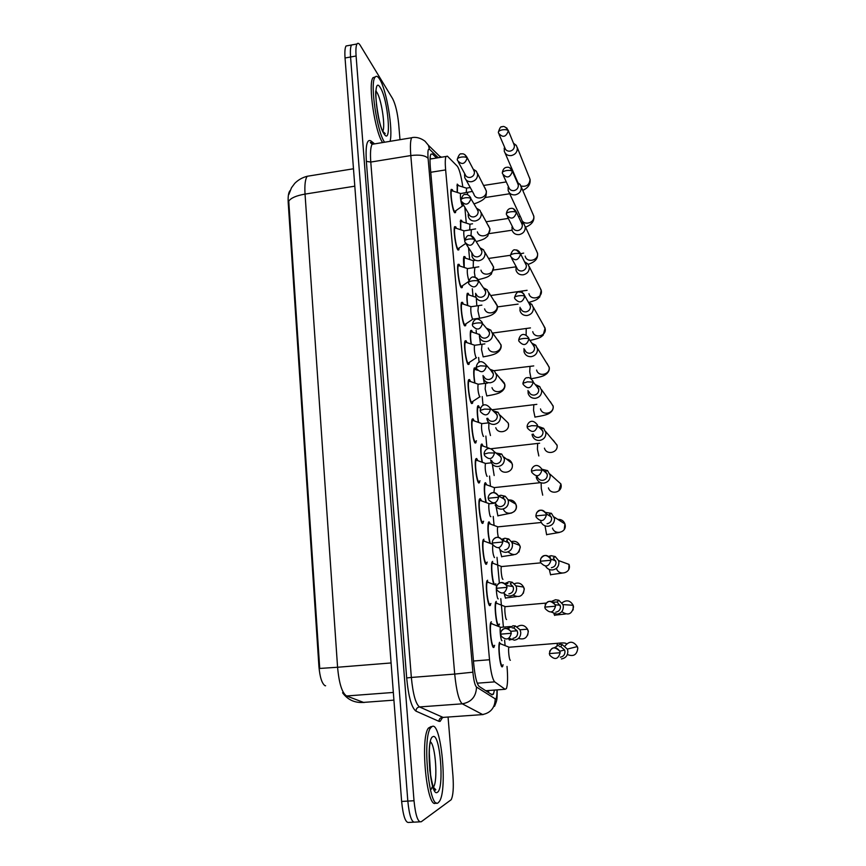 <?xml version="1.0" encoding="UTF-8"?>
<svg xmlns="http://www.w3.org/2000/svg" width="866" height="866" viewBox="0 0 866 866"><rect width="100%" height="100%" fill="white"/><g stroke="black" fill="none" stroke-linecap="round" stroke-linejoin="round"><path stroke-width="1.3" d="M455.852 210.687L455.494 212.603L454.412 212.408C452.247 209.431 449.79 191.732 451.229 189.383L452.355 189.654L453.005 191.083M459.197 247.968L458.828 249.884L457.789 249.809C455.613 247.113 453.145 229.1 454.628 226.665L455.711 226.805L456.425 228.353M462.574 285.661L462.195 287.588L461.199 287.62C459.012 285.228 456.544 266.869 458.071 264.336L459.099 264.368L459.868 265.938M465.995 323.776L465.594 325.713L464.652 325.843C462.455 323.765 459.976 305.038 461.546 302.407L462.531 302.331L463.342 303.944M469.448 362.324L469.036 364.272L468.149 364.489C465.94 362.746 463.44 343.618 465.064 340.901L465.995 340.717L466.85 342.373M472.933 401.315L472.522 403.264L471.678 403.567C469.459 402.17 466.947 382.62 468.614 379.795L469.502 379.535L470.411 381.224M476.462 440.783L475.239 443.089C473.02 442.05 470.487 422.045 472.219 419.122L473.053 418.787L474.016 420.508M480.013 480.771L478.855 483.044C476.614 482.384 474.081 461.892 475.856 458.872L476.636 458.471L477.664 460.247M483.607 521.202L482.503 523.454C480.262 523.205 477.707 502.193 479.537 499.065L480.251 498.6L481.355 500.429M487.244 562.099L486.194 564.329C483.942 564.502 481.377 542.928 483.26 539.691L483.921 539.193M490.914 603.461L489.929 605.67C487.666 606.287 485.079 584.117 487.028 580.772L487.634 580.242M494.638 645.3L493.707 647.487C491.433 648.569 488.835 625.772 490.827 622.308L491.379 621.766M457.14 192.404L457.226 184.112L458.872 185.735M460.55 229.685L460.55 220.148L461.556 220.321L462.217 221.783M464.003 267.313C463.353 261.824 463.321 258.241 463.905 256.553L464.869 256.617L465.583 258.133M467.499 305.362C466.72 299.3 466.655 295.284 467.294 293.325L468.214 293.303L468.971 294.841M471.05 343.834C470.13 337.21 470.022 332.76 470.725 330.498L471.602 330.368L472.392 331.949M474.665 382.74C473.583 375.563 473.431 370.67 474.189 368.05L475.023 367.844L475.856 369.457M478.324 422.088C477.079 414.403 476.863 409.033 477.696 405.992L478.476 405.71L479.363 407.366M482.059 461.892C480.619 453.741 480.349 447.895 481.236 444.345L481.972 443.998L482.914 445.687M485.858 502.15C484.213 493.631 483.867 487.277 484.819 483.098L485.501 482.698L486.508 484.43M489.755 542.895C487.85 534.138 487.417 527.264 488.435 522.263L489.074 521.819L490.134 523.605M493.793 584.149C491.866 579.278 490.73 564.21 492.105 561.85L492.678 561.374M499.476 624.029L498.589 626.129C496.456 626.952 493.945 605.042 495.807 601.859L496.326 601.372M503.146 664.763L502.302 666.852C500.169 668.108 497.647 645.592 499.552 642.301M462.834 187.002C461.188 176.004 459.348 169.076 457.324 166.229L447.376 156.161L445.979 156.486C445.167 158.521 445.048 163.003 445.633 169.909L489.517 659.74C490.784 672.07 492.516 679.453 494.702 681.867L505.105 689.282L506.415 688.567C507.725 684.768 507.931 677.385 507.021 666.43M290.078 190.639L289.85 190.877C288.421 192.793 287.88 196.809 288.226 202.925L318.926 666.56C319.89 677.299 321.957 683.707 325.14 685.785L325.605 685.742M505.084 645.311L504.618 640.212M503.384 626.832L500.797 598.655M499.368 583.045L496.997 557.314M494.042 525.121L493.241 516.439M490.437 485.923L489.528 476.029M486.876 447.159L485.858 436.063M483.044 405.429L482.221 396.552M479.082 362.367L478.638 357.474M476.419 333.345L476.138 330.26M475.174 319.781L475.088 318.829M473.009 296.215L472.316 288.757M469.632 259.475L468.549 247.741M466.287 223.092L464.825 207.223M495.861 583.749L495.633 584.886M419.696 821.856L415.117 822.105C411.761 822.927 409.326 815.934 407.821 801.093L350.568 56.994C350.135 50.823 350.449 46.829 351.509 44.989L353.393 44.642M308.058 176.134L307.214 176.274C305.222 179.089 304.507 185.032 305.038 194.103C296.378 195.608 290.944 197.957 288.746 201.139L319.727 668.455L337.578 667.253C339.05 683.404 342.048 692.973 346.584 695.972L363.991 702.575M413.558 822.18L409.012 822.429C405.591 823.263 403.134 816.27 401.629 801.451L345.047 57.99C344.625 51.83 344.949 47.825 346.032 45.985L347.959 45.627M436.583 158.002L432.35 153.942L430.835 154.278C429.958 156.324 429.796 160.784 430.359 167.668L473.756 664.298C475.012 676.66 476.798 684.032 479.125 686.424L492.083 694.846L493.458 694.131L494.389 690.245M488.781 690.667L488.467 692.497M448.058 717.037L452.95 775.871C453.762 787.627 453.178 795.573 451.186 799.719L421.222 821.769C417.942 822.603 415.539 815.588 414.013 800.736L356.099 55.998C355.655 49.827 355.948 45.822 356.987 43.982C357.831 42.748 358.925 43.213 360.267 45.389L392.623 98.659C395.502 104.321 397.516 112.753 398.674 123.946L399.984 139.686M415.117 822.105C411.761 822.927 409.326 815.934 407.821 801.093L350.568 56.994C350.135 50.823 350.449 46.829 351.509 44.989L346.032 45.985M430.121 157.893L431.181 158.879M500.472 643.406L499.736 643.709C498.058 646.621 500.277 666.474 502.172 665.369L502.345 665.261M509.435 647.205L508.905 647.248C507.952 648.991 509.284 660.877 510.366 660.26M561.395 658.95C565.693 658.16 567.847 655.53 567.836 651.07L567.36 649.089L562.077 644.488L559.934 644.347L554.554 647.649M560.291 657.186C563.42 656.612 564.978 654.696 564.968 651.448L564.61 649.987L560.789 646.675L559.241 646.566M491.812 623.39L491.033 623.758C489.279 626.811 491.563 646.902 493.566 645.971L493.826 645.809M501.068 627.298L500.483 627.341C499.476 629.181 500.851 641.208 501.999 640.688M508.97 638.253L514.393 640.18C518.626 639.389 520.747 636.791 520.758 632.375L520.033 629.798L515.346 625.956L513.04 625.761L507.963 628.705M513.018 638.329C516.093 637.755 517.641 635.861 517.651 632.656L517.11 630.762L513.722 627.98L512.044 627.85M496.673 602.909L496.002 603.256C494.367 606.07 496.575 625.371 498.459 624.667L498.74 624.494M505.657 606.644L505.127 606.687C504.196 608.387 505.517 619.937 506.599 619.558M551.187 612.024L556.935 614.178C561.211 613.366 563.355 610.757 563.344 606.341L562.943 604.587L558.797 600.246L555.507 599.748L551.545 601.426M555.82 612.154C558.927 611.569 560.475 609.675 560.475 606.46L557.174 602.032L552.898 602.216M492.906 562.846L492.299 563.225C490.708 565.953 492.906 584.745 494.778 584.42L495.168 584.182M501.912 566.526L501.392 566.57C500.483 568.215 501.804 579.462 502.886 579.311L502.962 579.3M545.569 566.126C547.139 568.81 549.466 570.088 552.54 569.947C556.795 569.124 558.916 566.516 558.906 562.153L558.57 560.583L555.203 556.546L551.122 555.701L548.719 556.373M550.375 557.325L549.715 557.433M551.404 567.685C554.489 567.078 556.026 565.195 556.026 562.023L553.342 557.942L555.203 556.546M489.712 523.822L488.64 523.627C487.72 528.985 488.229 535.459 490.188 543.069M498.21 526.842L497.701 526.885C497.214 529.223 497.398 532.677 498.286 537.256M540.839 521.527C542.203 524.796 544.66 526.376 548.2 526.257C552.421 525.402 554.521 522.815 554.521 518.496L551.436 513.332L545.558 512.423M547.041 523.757C550.105 523.129 551.631 521.256 551.631 518.117L549.39 514.361L551.436 513.332M486.075 484.635L485.025 484.451C484.159 488.684 484.549 494.627 486.205 502.291M494.551 487.58L493.88 492.538M536.249 476.885L536.563 478.346C537.883 481.648 540.33 483.228 543.913 483.098C548.102 482.221 550.191 479.645 550.191 475.38L547.572 470.617L541.986 469.264M537.385 476.885C538.349 479.299 540.124 480.446 542.733 480.349C545.775 479.71 547.301 477.848 547.301 474.741L545.396 471.288L547.572 470.617M487.926 581.8L487.233 582.201C485.523 585.156 487.796 604.695 489.788 604.176L490.156 603.938M497.03 585.438L496.64 585.687C495.666 587.462 497.03 599.164 498.177 598.893L498.231 598.882M503.785 592.809C505.387 595.061 507.541 596.122 510.269 595.981C514.469 595.169 516.58 592.582 516.601 588.209L515.995 585.903L512.152 582.201L508.937 581.736L504.889 583.532M507.92 583.522L505.625 584.323M508.883 593.87C511.936 593.286 513.473 591.402 513.484 588.231L513.029 586.531L510.258 583.868L512.152 582.201M484.646 541.326L484.051 540.665L483.466 541.109C481.81 543.967 484.072 562.976 486.053 562.846L486.53 562.543M492.786 544.649C492.343 550.029 492.884 554.337 494.389 557.563L494.518 557.552M499.206 548.21C500.678 551.068 503.005 552.443 506.199 552.302C510.377 551.469 512.466 548.892 512.488 544.584L511.968 542.495L508.764 538.988L504.889 538.23L501.771 539.323M503.85 539.735L502.258 540.157M504.802 549.964C507.833 549.347 509.36 547.485 509.37 544.346L506.664 540.287L508.764 538.988M480.911 500.667L479.753 500.472C478.14 503.233 480.392 521.754 482.373 521.992L482.947 521.624M489.636 503.72L489.084 503.774C488.164 505.43 489.507 516.526 490.654 516.699L490.838 516.688M495.146 504.986C496.586 507.909 498.924 509.305 502.172 509.154C506.318 508.299 508.407 505.744 508.429 501.468L507.974 499.574L505.268 496.272L500.873 495.244L498.535 495.926M495.655 503.525C496.694 505.668 498.394 506.686 500.765 506.578C503.774 505.95 505.289 504.088 505.3 500.992L503.005 497.214L505.268 496.272M432.123 726.477C441.043 721.118 447.798 790.052 439.387 801.418L438.293 802.641C429.406 811.377 421.937 738.546 430.575 727.949L432.123 726.477M436.118 802.771C427.155 811.496 419.707 738.698 428.421 728.1L431.084 726.552M384.58 142.23C376.991 131.816 369.771 83.428 374.956 77.345C376.19 75.515 377.771 76.154 379.687 79.261C386.615 89.815 393.261 130.008 390.057 141.331M382.62 142.554C374.989 132.152 367.758 83.786 372.986 77.691L375.303 76.879M482.47 445.86L481.453 445.687C480.641 449.173 480.944 454.607 482.351 462M532.07 434.353L532.341 435.695C533.618 439.019 536.065 440.599 539.67 440.448C543.826 439.549 545.916 436.984 545.916 432.762L543.664 428.356L538.955 426.646M533.142 434.007C534.073 436.432 535.848 437.579 538.479 437.471C541.499 436.821 543.014 434.959 543.014 431.896L541.38 428.692L540.016 427.836M478.92 407.496L477.913 407.334C477.166 410.246 477.393 415.193 478.595 422.186M528.011 390.458L528.173 393.565C529.418 396.899 531.854 398.468 535.48 398.295C539.615 397.386 541.683 394.831 541.683 390.663L539.724 386.572L535.61 384.688M528.953 391.649C529.862 394.084 531.627 395.232 534.268 395.102C537.266 394.431 538.771 392.59 538.782 389.559L536.552 385.955M487.753 421.212L488.251 422.76M475.391 369.544L474.416 369.381C473.724 371.839 473.886 376.32 474.914 382.826M523.995 348.597L524.06 351.942C525.272 355.276 527.697 356.846 531.334 356.651C535.448 355.71 537.505 353.176 537.505 349.052L535.783 345.253L532.081 343.272M524.818 349.81C525.705 352.235 527.459 353.382 530.111 353.241C533.099 352.559 534.593 350.719 534.593 347.721L532.893 344.538M483.369 378.507L484.343 383.4M477.209 460.463L476.073 460.268C474.514 462.942 476.755 480.998 478.725 481.593L479.374 481.215M485.913 463.44L485.371 463.494C484.884 468.365 485.415 472.641 486.952 476.311L487.212 476.278M490.686 459.933L491.163 462.292C492.548 465.28 494.897 466.687 498.199 466.514C502.323 465.637 504.391 463.094 504.413 458.872L501.695 454.044L495.904 452.972M491.661 460.625C492.667 462.801 494.367 463.83 496.77 463.711C499.769 463.072 501.273 461.221 501.284 458.157L499.314 454.65L501.695 454.044M473.55 420.692L472.446 420.508C470.92 423.084 473.15 440.718 475.109 441.649L475.813 441.324M482.232 423.604L481.702 423.658C481.236 428.367 481.767 432.599 483.293 436.356L483.618 436.323M486.833 418.397L487.233 420.129C488.586 423.149 490.935 424.567 494.27 424.383C498.361 423.485 500.429 420.952 500.451 416.784L498.08 412.281L493.025 410.798M487.71 418.246C488.695 420.454 490.394 421.482 492.83 421.352C495.807 420.703 497.3 418.863 497.322 415.832L495.601 412.562L493.923 411.664M469.935 381.354L468.852 381.181C467.38 383.67 469.589 400.893 471.548 402.149L472.295 401.889M478.584 384.201L478.075 384.266C477.621 388.812 478.162 393.012 479.688 396.855L480.056 396.812M483.022 375.519L483.358 378.485C484.679 381.527 487.017 382.945 490.383 382.75C494.454 381.83 496.499 379.308 496.532 375.184L494.454 370.984L489.95 369.273M483.823 376.385C484.776 378.604 486.476 379.644 488.933 379.503C491.888 378.832 493.371 377.002 493.393 374.004L490.762 370.183M471.905 331.981L470.952 331.83C470.325 333.908 470.433 337.935 471.288 343.921M520.033 307.3L520.001 310.818C521.18 314.152 523.605 315.711 527.242 315.495C531.323 314.531 533.369 312.02 533.38 307.928L531.854 304.388L528.433 302.342M520.737 308.458C521.592 310.894 523.345 312.02 526.008 311.868C528.964 311.175 530.457 309.335 530.457 306.38L529.126 303.565M479.623 337.567L480.543 344.473M468.452 294.797L467.521 294.656C466.958 296.421 467.023 300.015 467.737 305.438M516.104 266.522L515.984 270.181C517.143 273.504 519.546 275.052 523.205 274.814C527.253 273.84 529.288 271.329 529.299 267.291L527.935 263.978L524.72 261.878M511.665 258.393L516.699 267.605C517.543 270.03 519.286 271.155 521.949 270.982C524.893 270.268 526.366 268.449 526.376 265.516L520.444 253.565L516.288 250.014M527.935 263.978L525.305 263.015M476.278 297.828L476.841 305.936M465.042 258.014L464.144 257.873L464.23 267.388M512.228 226.264L512.023 230.031C513.159 233.333 515.551 234.859 519.199 234.61C523.237 233.614 525.251 231.114 525.272 227.119L524.038 224.013L520.986 221.88M507.379 216.554L512.715 227.238C513.538 229.652 515.27 230.757 517.933 230.572C520.856 229.847 522.328 228.039 522.339 225.138L521.462 222.898L524.038 224.013M473.366 260.634L473.226 267.789M508.385 186.493L508.115 190.336C509.219 193.638 511.6 195.142 515.248 194.861C519.254 193.854 521.267 191.375 521.278 187.413L520.174 184.49L517.229 182.325M503.2 175.257L508.775 187.337C509.576 189.741 511.308 190.834 513.971 190.628C516.872 189.892 518.333 188.095 518.344 185.227L517.619 183.213M461.665 221.599L460.788 221.469L460.777 229.761M469.967 224.186L469.686 230.042M504.521 147.372L504.239 151.106C505.333 154.386 507.703 155.869 511.351 155.577C515.324 154.549 517.327 152.08 517.338 148.173L516.331 145.412L513.484 143.226M499.097 134.479L504.889 147.902C505.668 150.283 507.389 151.366 510.042 151.149C512.932 150.403 514.382 148.606 514.393 145.769L513.776 143.94M458.32 185.562L457.475 185.443L457.367 192.479M466.601 188.117L466.2 192.696M466.352 342.438L465.302 342.276C463.873 344.668 466.07 361.533 468.019 363.092L468.809 362.897M474.979 345.231L474.481 345.296C474.048 349.691 474.59 353.858 476.105 357.799L476.538 357.745M479.277 334.157L479.537 337.339C480.814 340.392 483.152 341.821 486.551 341.594C490.589 340.663 492.624 338.151 492.657 334.07L490.816 330.141L486.724 328.29M479.991 335.023C480.911 337.253 482.611 338.292 485.09 338.13C488.023 337.448 489.496 335.629 489.517 332.663L487.439 329.21M462.812 303.944L461.784 303.782C460.398 306.099 462.596 322.607 464.533 324.458L465.367 324.339M471.418 306.683L470.931 306.748C470.519 311.013 471.072 315.148 472.576 319.164L480.067 318.158C491.293 316.101 492.581 314.531 494.843 312.767C497.052 310.439 497.874 308.101 497.322 305.774L494.973 301.66M475.596 293.325L475.77 296.67C477.014 299.744 479.342 301.162 482.763 300.924C486.779 299.972 488.803 297.471 488.825 293.433L487.19 289.753L483.412 287.815M476.192 294.159C477.101 296.399 478.801 297.428 481.28 297.255C484.191 296.562 485.664 294.743 485.685 291.82L484.007 288.692M459.305 265.851L458.309 265.71C456.967 267.94 459.153 284.113 461.08 286.245L461.957 286.224M471.959 253.002L472.046 256.498C473.258 259.573 475.586 260.98 479.006 260.72C483.001 259.746 485.014 257.267 485.047 253.273L483.574 249.819L480.035 247.806M466.309 244.277L472.457 253.77C473.334 256.011 475.023 257.04 477.523 256.845C480.413 256.141 481.875 254.333 481.907 251.443L480.533 248.618M467.889 268.547L467.424 268.622C467.001 271.967 467.456 275.908 468.798 280.432M455.841 228.169L454.877 228.029C453.578 230.183 455.743 246.063 457.67 248.455L458.579 248.52M468.127 214.335L468.365 216.781C469.556 219.856 471.862 221.263 475.304 220.982C479.266 219.986 481.269 217.518 481.301 213.566L479.97 210.319L476.625 208.262M462.303 202.947L468.755 213.848C469.621 216.089 471.299 217.117 473.799 216.911C476.679 216.186 478.129 214.4 478.162 211.531L477.025 208.966M464.403 230.832L463.949 230.897C463.548 232.813 463.797 235.974 464.685 240.391M452.409 190.888L451.478 190.758C450.223 192.837 452.377 208.425 454.293 211.066L455.245 211.239M460.95 193.508L460.517 193.583C460.16 197.459 460.723 201.518 462.195 205.772L463.938 205.707M464.696 174.207L464.728 177.53C465.886 180.604 468.192 181.99 471.645 181.698C475.586 180.691 477.567 178.223 477.61 174.315L476.397 171.251L473.193 169.151M458.395 162.137L465.107 174.402C465.94 176.632 467.618 177.649 470.13 177.433C472.988 176.696 474.427 174.91 474.46 172.074L473.496 169.747M485.75 690.722L505.105 689.282M288.226 202.925L288.876 202.817M318.926 666.56L319.63 666.506M477.231 683.198L494.702 681.867M473.464 661.018L489.517 659.74M430.759 172.28L445.633 169.909M342.568 692.768C347.547 699.587 354.248 702.813 362.659 702.467L393.922 700.139M354.8 186.179L305.038 194.103L337.578 667.253L391.086 662.955M401.629 801.451L414.013 800.736M345.047 57.99L356.099 55.998M346.584 695.972L393.337 692.443M438.261 157.731L429.471 149.233C428.053 148.346 427.598 151.388 428.096 158.381L472.89 672.189C473.724 680.492 474.936 685.45 476.517 687.052L495.644 699.122C496.575 698.472 497.008 695.452 496.976 690.05M439.571 156.205L441.53 157.201M442.483 717.665L440.123 721.367L438.943 721.335L415.951 711.116C411.588 707.825 408.503 696.773 406.674 677.937L366.35 161.368C365.441 145.585 366.968 138.766 370.919 140.898L374.577 143.864M482.925 714.699L462.26 703.82L419.512 706.937L443.284 717.503M476.517 687.052C476.138 696.6 471.385 702.196 462.26 703.82C458.915 700.8 456.393 690.895 454.704 674.084L411.35 677.45C412.963 694.142 415.691 703.971 419.512 706.937C417.271 707.338 416.081 708.724 415.951 711.116M495.222 699.057C494.908 707.944 490.513 713.14 482.037 714.634L442.245 717.449C440.155 717.817 439.051 719.116 438.943 721.335M374.762 143.864L372.099 144.297C370.572 147.058 370.128 152.979 370.778 162.061L411.35 677.45L406.674 677.937M472.89 672.189L454.704 674.084L410.809 155.555L370.778 162.061L366.35 161.368M428.096 158.381C425.368 155.425 419.599 154.484 410.809 155.555C410.094 146.419 410.365 140.487 411.631 137.759L372.099 144.297L370.312 142.468L371.298 142.121L372.759 143.561M370.919 140.898L372.943 143.453M440.729 157.331L428.399 145.272L429.471 149.233M430.889 154.18L432.35 153.942M560.14 652.726L549.347 653.592L549.813 655.248C554.749 660.26 558.191 659.427 560.14 652.726L559.782 651.21C556.253 646.545 552.876 646.577 549.639 651.286M557.596 643.286L557.022 645.257M567.36 654.512C573.422 656.937 576.886 654.902 577.763 648.428L577.308 646.588C573.368 641.046 569.287 640.818 565.043 645.928M511.276 633.273L500.645 634.161L501.327 636.239C506.242 640.667 509.554 639.682 511.276 633.273L510.724 631.314C507.487 627.352 504.315 627.352 501.208 631.325M508.429 626.67L507.584 628.554M518.463 638.415C524.309 640.028 527.556 637.777 528.217 631.65L527.513 629.181C524.774 625.079 521.343 624.267 517.219 626.735M508.569 638.502L509.392 640.082M555.517 606.189L544.801 607.12L545.19 608.592C550.051 613.702 553.493 612.901 555.517 606.189L555.214 604.847C551.923 600.203 548.579 600.116 545.19 604.598M561.753 611.645C568.042 615.878 571.961 614.297 573.53 606.904L573.162 605.28C570.272 600.355 566.57 599.532 562.045 602.833M553.959 613.788L554.619 615.434M550.96 560.248L540.319 561.233L540.655 562.564C545.428 567.728 548.86 566.959 550.96 560.248L550.7 559.046C547.648 554.467 544.368 554.262 540.839 558.44M556.589 568.745C558.851 575.933 570.456 573.324 569.352 565.855L569.038 564.405L558.57 560.583M549.325 569.503L550.603 574.905M546.457 514.88L535.881 515.92L536.173 517.143C540.882 522.328 544.303 521.57 546.457 514.88L546.23 513.798C543.458 509.349 540.254 509.002 536.606 512.78M552.486 528.076C554.597 535.296 566.321 532.742 565.217 525.272L564.946 523.962C563.669 520.737 561.298 519.21 557.845 519.405M545.028 525.846L546.63 534.809M541.997 470.086L536.076 470.065L531.508 471.169L531.767 472.306C536.4 477.491 539.81 476.755 541.997 470.086L541.813 469.101L547.106 473.789M548.438 487.883C550.419 495.125 562.24 492.592 561.136 485.144L560.897 483.942L555.885 479.439M541.131 482.827L541.293 488.543L542.711 495.168M507.011 587.354L496.456 588.285L497.041 590.168C501.879 594.736 505.203 593.795 507.011 587.354L506.545 585.6C503.547 581.627 500.418 581.497 497.16 585.2M513.094 595.083C519.329 598.103 523.032 596.165 524.179 589.259L523.584 587.04C521.429 583.348 518.388 582.233 514.447 583.706M504.055 593.199L505.517 598.233M502.8 542.008L492.31 542.993L492.819 544.714C497.582 549.358 500.916 548.459 502.8 542.008L502.399 540.427C499.671 536.519 496.608 536.238 493.23 539.605M507.996 551.88C514.296 556.567 518.355 555.063 520.185 547.355L519.687 545.353C517.911 541.964 515.173 540.687 511.481 541.542M500.05 550.278L501.695 556.86M498.632 497.225L488.218 498.253L488.673 499.844C493.371 504.553 496.694 503.676 498.632 497.225L498.296 495.785C495.85 491.996 492.906 491.574 489.442 494.508M503.471 509.305C506.004 516.223 517.283 513.267 516.233 505.939L515.8 504.12C514.382 501.089 512.001 499.704 508.678 499.985M496.077 506.567L497.907 515.963M430.37 741.783C435.511 744.901 438.044 781.251 433.476 787.129L433.325 787.346M432.946 736.685C439.982 732.257 444.615 788.569 437.449 792.249C430.229 798.56 425.423 738.319 432.946 736.685M429.255 752.262L430.727 777.203M376.071 91.233L376.786 92.207C381.354 98.832 385.554 126.014 382.848 131.145M380.38 87.758C388.065 99.298 391.941 146.408 384.125 133.97C376.212 123.21 372.239 73.404 380.38 87.758M376.407 104.396L378.843 118.75M537.602 425.845L531.702 425.682L527.178 426.97L527.416 428.031C531.984 433.216 535.383 432.48 537.602 425.845L542.841 431.019M537.667 443.435L537.407 449.205L538.825 455.949M544.443 448.155C546.316 455.397 558.191 452.886 557.098 445.449L553.309 440.274M533.272 382.144L527.394 381.841L522.912 383.324L523.129 384.32C527.632 389.483 531.02 388.758 533.272 382.144L538.63 388.758M533.802 404.758L533.553 410.3L534.982 417.174M540.503 408.882C542.268 416.113 554.186 413.602 553.103 406.208L550.289 401.608M528.974 338.974C528.238 338.346 526.29 338.205 523.129 338.541C520.26 338.974 518.788 339.526 518.691 340.208L518.896 341.15C523.345 346.281 526.712 345.556 528.974 338.974L534.463 346.985M529.992 366.491L529.743 371.817L530.988 378.442M536.606 370.042C538.284 377.262 550.235 374.74 549.152 367.39L546.998 363.33M494.529 452.994L488.511 452.929L484.181 454.065L484.581 455.559C489.214 460.29 492.527 459.435 494.529 452.994L494.226 451.684L500.992 456.88M499.595 468.268C501.977 475.239 513.386 472.327 512.336 464.988L511.958 463.321C510.951 460.896 509.143 459.489 506.556 459.11M492.343 464.23L494.161 475.521M490.47 409.315L484.473 409.098L480.197 410.419L480.554 411.815C485.122 416.578 488.424 415.734 490.47 409.315L490.199 408.103L497.062 414.662M495.774 427.717C498.015 434.721 509.522 431.831 508.483 424.502L508.147 422.976L504.044 419.003M481.702 423.658L488.868 422.814L488.803 428.551L490.459 435.533M486.454 366.156L480.489 365.809L476.257 367.303L476.581 368.635C481.095 373.387 484.386 372.564 486.454 366.156L486.227 365.041L493.165 372.921M485.685 383.324L485.144 388.877L486.8 395.989M491.996 387.632C494.129 394.658 505.712 391.789 504.672 384.482L504.369 383.064L501.219 379.449M524.742 296.345C523.995 295.62 522.057 295.425 518.907 295.771C516.071 296.237 514.61 296.843 514.523 297.623L514.707 298.51C519.113 303.609 522.458 302.884 524.742 296.345L524.623 295.642C523.724 293.044 521.873 291.864 519.048 292.091M526.214 328.625L526.127 335.023M532.752 331.646C534.354 338.833 546.316 336.311 545.244 328.993L543.556 325.4M520.563 254.225C519.806 253.402 517.868 253.175 514.75 253.532C511.936 254.009 510.485 254.68 510.41 255.546L510.583 256.401C514.934 261.456 518.258 260.731 520.563 254.225L520.444 253.565C518.907 250.804 517.164 249.614 515.216 249.982C513.57 249.17 511.958 250.999 510.399 255.459M528.942 293.671C530.479 300.816 542.441 298.283 541.369 291.019L540.027 287.826M522.469 291.16L522.025 292.502M516.428 212.614C515.671 211.694 513.744 211.423 510.637 211.791C507.844 212.3 506.404 213.025 506.339 213.978L506.502 214.8C510.799 219.802 514.112 219.076 516.428 212.614L513.354 208.738M525.186 256.109C526.647 263.221 538.609 260.666 537.548 253.457L536.444 250.599M512.347 171.5C511.579 170.494 509.663 170.18 506.578 170.548C503.796 171.078 502.377 171.869 502.323 172.897L502.475 173.698C506.729 178.656 510.02 177.92 512.347 171.5L510.139 168.069M509.089 192.436L521.462 218.957C522.869 226.026 534.82 223.46 533.77 216.294L532.839 213.718M508.31 130.874C507.541 129.781 505.625 129.424 502.561 129.803C499.801 130.355 498.394 131.199 498.351 132.314L498.502 133.093C502.713 137.997 505.982 137.25 508.31 130.874L506.697 127.887M520.964 185.995C526.366 187.099 529.386 184.945 530.024 179.522L529.245 177.194M505.062 152.979L517.89 182.596M482.503 323.527C481.658 322.866 479.677 322.715 476.56 323.05C473.843 323.473 472.435 324.025 472.36 324.718L472.663 325.973C477.112 330.725 480.392 329.914 482.503 323.527L489.312 331.667M482.037 344.311L481.518 349.647L483.185 356.889M488.272 348.024C490.297 355.038 501.934 352.191 500.905 344.906L498.166 340.349M478.584 281.418C477.74 280.66 475.77 280.454 472.663 280.811C469.967 281.255 468.582 281.861 468.506 282.641L468.798 283.842C473.193 288.584 476.452 287.772 478.584 281.418L478.4 280.454C477.577 278.278 475.964 277.185 473.583 277.174M484.603 308.87C486.519 315.874 498.199 313.027 497.171 305.774L488.576 292.167M478.433 305.72L477.935 310.862L479.602 318.212M474.72 239.806C473.875 238.962 471.905 238.713 468.831 239.07C466.146 239.536 464.771 240.207 464.706 241.073L464.977 242.231C469.318 246.94 472.565 246.128 474.72 239.806L470.801 235.693M480.966 270.149C482.806 277.142 494.508 274.284 493.49 267.074L491.693 263.351M474.871 267.551L474.384 272.498L475.174 277.337M470.898 198.693C470.054 197.762 468.095 197.47 465.031 197.838C462.368 198.325 461.015 199.05 460.95 199.992L461.21 201.107C465.497 205.794 468.733 204.982 470.898 198.693L478.01 210.709M477.372 231.871C479.136 238.832 490.86 235.974 489.842 228.808L488.348 225.431M471.342 229.793L471.017 235.725M467.131 158.067C466.276 157.038 464.317 156.714 461.275 157.092C458.634 157.601 457.291 158.37 457.248 159.409L457.486 160.481C461.73 165.125 464.945 164.324 467.131 158.067L464.825 154.603M465.951 179.749L473.832 194.016C475.51 200.955 487.255 198.076 486.237 190.964L484.982 187.879M467.846 192.447L467.25 194.655M487.06 691.577L487.32 690.776M430.056 159.063L445.979 156.486M502.735 666.365L501.685 666.441M494.205 646.945L493.057 647.043M490.492 605.139L489.355 605.237M486.811 563.82L485.696 563.928M483.185 522.977L482.091 523.086M479.591 482.611L478.519 482.73M476.029 442.71L474.99 442.829M472.522 403.264L471.505 403.383M469.036 364.272L468.062 364.391M465.594 325.713L464.652 325.832M462.195 287.588L461.275 287.718M458.828 249.884L457.941 250.014M455.494 212.603L454.65 212.733M288.843 194.525L291.506 187.727L294.786 183.321C298.261 179.847 302.407 177.498 307.214 176.274L353.48 168.773M491.228 694.294L493.458 694.131M494.518 706.32C497.452 699.273 496.987 699.923 497.192 690.04M356.987 43.982L351.509 44.989M428.399 145.272L425.054 141.255C418.235 136.092 412.281 137.434 411.631 137.759M577.784 647.974L577.308 646.588L567.36 649.089M566.115 643.47C565.033 642.81 562.056 642.756 557.184 643.319L508.905 647.248M549.347 653.592C550.96 646.924 554.435 646.123 559.782 651.21L564.61 649.987M499.736 643.709L499.162 643.763M508.959 647.14L499.834 643.535M560.789 646.675L562.077 644.488M520.033 629.798L527.513 629.181L528.347 631.195L527.675 635.103M511.135 639.66L509.641 639.79M500.645 634.161C500.58 629.463 505.43 625.707 510.724 631.314L517.11 630.762M491.033 623.758L490.427 623.801M500.537 627.233L491.141 623.552M500.483 627.341L510.431 626.529M513.722 627.98L515.346 625.956M573.162 609.913L573.162 605.28L562.943 604.587M544.801 607.12C546.468 600.398 549.932 599.64 555.214 604.847L560.172 605.161M496.002 603.256L495.428 603.299M505.181 606.59L496.099 603.072M505.127 606.687L546.089 603.093M565.401 614.005L554.803 615.185M557.174 602.032L558.797 600.246M568.767 569.352L569.038 564.405M540.319 561.233C540.644 555.658 545.775 552.8 550.7 559.046L555.777 560.854M492.299 563.225L491.726 563.279M501.446 566.472L492.397 563.052M501.392 566.57L540.763 562.857M562.196 573.097L550.808 574.656M564.221 529.494L564.946 523.962L554.229 517.089M535.881 515.887C536.552 510.171 541.142 507.53 546.23 513.798L551.415 517.067M488.64 523.627L488.078 523.692M497.755 526.788L488.738 523.465M497.701 526.885L541.261 522.501M559.317 532.482L546.857 534.582M558.906 490.751L560.897 483.942L549.942 474.092M485.025 484.451L484.462 484.516M494.096 487.536L485.112 484.289M494.053 487.634L540.59 482.643M541.813 469.101C535.935 461.058 530.88 468.528 531.497 471.126M515.995 585.903L523.584 587.04L524.309 588.88L523.367 593.232M516.342 596.642L505.798 597.951M496.456 588.274C496.651 583.338 501.143 579.939 506.545 585.6L513.029 586.531M487.233 582.201L486.627 582.255M496.694 585.578L487.331 582.006M511.968 542.495L519.687 545.353L520.325 547.041L518.907 552.043M513.592 554.803L501.999 556.589M492.31 542.971C491.758 540.168 496.619 533.434 502.399 540.427L508.981 542.82M483.466 541.109L482.871 541.163M492.635 544.292L483.574 540.925M507.974 499.574L515.8 504.12L516.385 505.679C516.742 508.234 515.865 510.291 513.744 511.86M511.709 512.986L498.242 515.714M488.218 498.221C487.71 495.579 492.321 488.608 498.296 495.785L504.975 499.595M479.753 500.472L479.158 500.526M489.138 503.666L479.851 500.288M489.084 503.774L494.67 503.189M433.238 787.14L435.804 789.705C434.321 792.011 432.329 785.635 429.828 770.588C429.038 754.6 429.168 745.431 430.218 743.104L430.153 742.768M430.575 727.949L428.421 728.1M431.517 789.099L432.004 787.216M383.129 131.697L385.229 133.602L383.898 132.974C378.15 127.053 374.361 88.7 376.104 90.833L375.898 90.638M374.956 77.345L372.986 77.691M557.13 445.189L545.688 431.593M539.637 443.208L491.249 448.707M481.453 445.687L480.89 445.752M489.604 448.393L481.539 445.535M541.38 428.692L543.664 428.356M537.44 424.946C531.15 416.73 526.604 424.611 527.178 426.927M535.264 417.022C548.481 414.89 548.622 413.656 550.657 412.357C552.735 410.549 553.558 408.416 553.136 405.959L541.488 389.581M536.844 404.346L491.942 409.77M477.913 407.334L477.35 407.399M480.543 408.07L478 407.182M537.353 386.582L539.724 386.572M533.11 381.321C530.728 378.161 528.834 376.991 527.459 377.814C525.738 377.24 524.222 379.059 522.902 383.27M531.486 378.691C544.259 376.515 544.703 375.119 546.771 373.701C548.86 371.676 549.661 369.501 549.185 367.173L537.331 348.056M533.737 365.917L491.888 370.951M474.416 369.381L473.854 369.457M477.577 370.291L474.492 369.23M533.348 344.96L535.783 345.253M528.845 338.216C524.309 332.079 519.892 333.93 518.68 340.143M512.477 464.793L511.958 463.321L504.023 457.14M476.073 460.268L475.477 460.333M485.425 463.397L476.17 460.095M485.371 463.494L491.401 462.823M494.226 451.684C488.078 444.334 483.683 451.554 484.181 454.022M508.623 424.362L508.147 422.976L500.104 415.193M472.446 420.508L471.851 420.584M481.756 423.561L472.533 420.335M495.601 412.562L498.08 412.281M490.199 408.103C485.371 402.3 480.987 404.812 480.186 410.376M479.753 396.855L472.371 401.672M496.218 373.711L504.813 384.396C505.3 386.766 504.445 388.975 502.28 391.021C500.158 392.471 499.455 393.803 487.222 395.838M468.852 381.181L468.257 381.257M478.119 384.168L468.939 381.008M478.075 384.266L487.666 383.053M486.227 365.041C481.399 359.249 477.166 361.555 476.246 367.249M530.241 340.403C541.553 337.805 540.427 337.123 543.134 335.272L545.093 328.127L533.218 307.008M530.457 327.911L492.646 333.053M514.512 297.547C516.049 293.109 517.651 291.29 519.329 292.069C521.375 291.745 523.14 292.935 524.623 295.642L530.338 305.687M470.952 331.83L470.39 331.905M479.244 334.449L471.028 331.678M529.353 303.804L531.854 304.388M497.474 306.91L518.095 304.107M528.758 302.429C538.024 299.744 536.942 299.268 539.735 297.006L541.239 290.207L529.158 266.425M527.091 290.305L490.849 295.522M516.19 266.674L515.887 267.421M467.521 294.656L466.969 294.732M476.008 297.309L467.608 294.516M493.663 270.008L516.017 266.825M528.228 264.368C536.411 261.413 537.84 258.133 537.58 253.283L525.132 226.318M523.659 253.089L520.563 253.792M512.293 226.383L511.925 227.444M506.329 213.88C507.184 208.5 510.291 208.435 511.081 208.392C512.975 207.981 514.729 209.171 516.32 211.997L522.23 224.543M464.144 257.873L463.591 257.96M472.988 260.612L464.208 257.743M472.944 260.698L474.633 260.45M488.684 258.425L510.388 255.297M489.485 233.56L512.077 230.215M525.543 227.206C531.756 224.651 534.506 220.96 533.802 216.132L521.159 186.666M520.206 216.273L518.55 216.727M508.418 186.558L508.006 187.922M502.312 172.799C503.146 167.387 506.35 167.322 507.021 167.3C508.84 166.835 510.572 168.036 512.25 170.916L518.247 184.664M460.788 221.469L460.236 221.555M469.599 224.175L460.864 221.339M469.567 224.251L472.555 223.796M486.291 221.739L508.32 218.427M517.576 183.116L520.174 184.49M498.502 133.093L498.351 132.314C499.682 127.93 500.851 126.133 501.879 126.912C503.676 125.743 505.798 126.88 508.223 130.333L514.317 145.25M484.928 197.567L509.706 193.757M522.772 190.401C528.195 187.857 530.62 184.187 530.057 179.381L517.229 147.458M516.753 179.836L516.212 180.009M504.575 147.177L504.142 148.844M457.475 185.443L456.934 185.53M466.254 188.106L457.54 185.313M466.211 188.171L470.26 187.543M483.715 185.443L506.274 181.925M513.722 143.81L516.331 145.412M476.311 357.766L468.885 362.692M492.375 332.706L501.046 344.863C501.566 347.223 500.732 349.485 498.535 351.672C496.337 353.274 495.341 354.724 483.629 356.781M465.302 342.276L464.706 342.351M474.536 345.198L465.388 342.113M474.481 345.296L484.884 343.878M488.186 329.816L490.816 330.141M482.286 322.498C477.924 316.718 473.583 318.72 472.349 324.653M472.674 319.273L465.443 324.144M468.506 282.576C470.942 274.5 475.033 276.222 478.4 280.454L485.501 290.879M461.784 303.782L461.199 303.869M470.985 306.661L461.87 303.63M470.931 306.748L481.897 305.135M484.495 289.147L487.19 289.753M461.145 286.332L460.571 286.419M468.517 281.602L462.033 286.029M484.819 252.093L493.642 267.118L491.303 274.197C488.229 276.276 489.95 276.849 478.097 279.718M471.992 253.056L471.797 253.879M464.706 240.986C466.103 236.743 467.597 234.957 469.177 235.628C471.017 235.13 472.814 236.234 474.546 238.908L481.734 250.566M458.309 265.71L457.735 265.786M467.467 268.536L458.395 265.559M467.424 268.622L478.79 266.815M480.836 248.932L483.574 249.819M457.811 248.639L457.226 248.726M465.616 243.508L458.655 248.336M481.095 212.462L489.994 228.873L487.764 236.093C484.819 238.312 485.858 238.886 476.213 241.603M454.877 228.029L454.304 228.115M463.992 230.811L454.953 227.888M463.949 230.897L475.607 228.905M477.198 209.161L479.97 210.319M470.747 197.849C468.993 195.131 467.207 194.027 465.388 194.536C463.851 193.832 462.368 195.651 460.95 199.992M454.498 211.358L453.925 211.445M462.422 206.054L455.321 211.066M477.415 173.276L486.389 191.061C486.118 195.759 487.547 199.169 474.146 203.878M464.761 173.785L464.512 175.235M457.248 159.409C458.688 155.025 460.138 153.195 461.621 153.931C463.386 153.379 465.172 154.494 466.98 157.276L474.319 171.306M451.478 190.758L450.905 190.845M460.56 193.497L451.554 190.617M460.517 193.583L472.392 191.408M473.583 169.844L476.397 171.251"/></g></svg>

